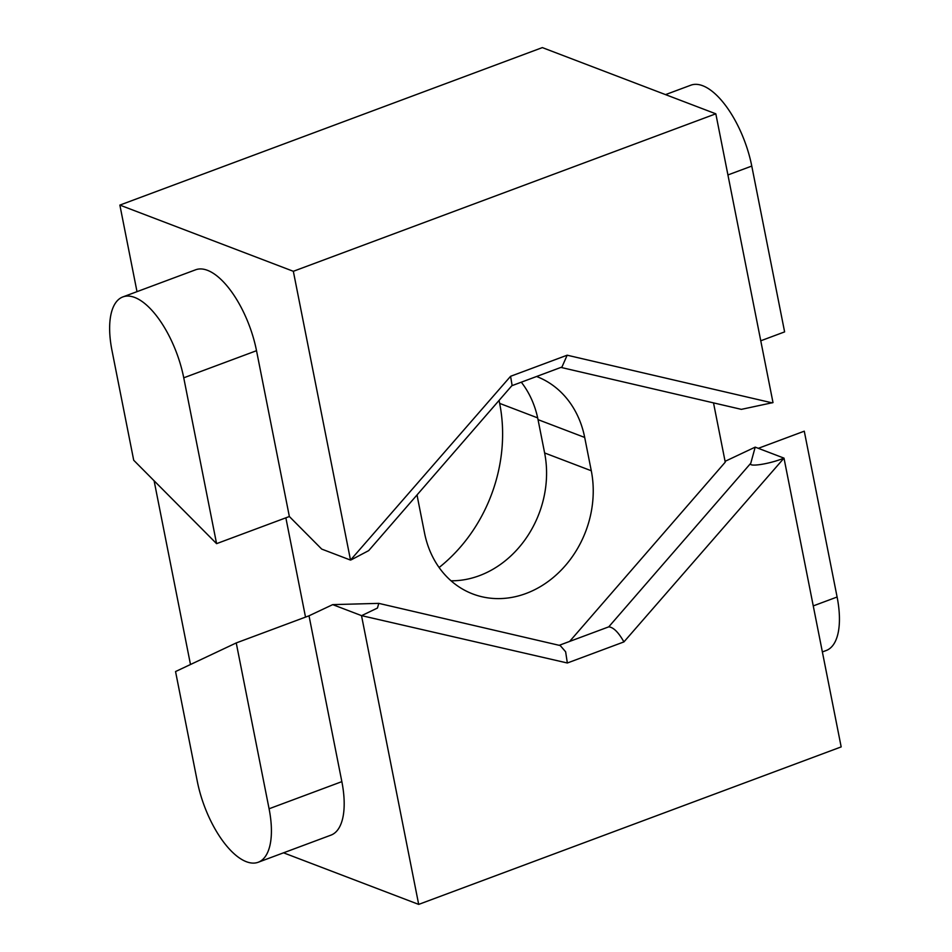 <?xml version="1.0" encoding="UTF-8"?>
<svg xmlns="http://www.w3.org/2000/svg" width="952" height="952" viewBox="0 0 952 952"><rect width="100%" height="100%" fill="white"/><g stroke="black" fill="none" stroke-linecap="round" stroke-linejoin="round"><path stroke-width="1.43" d="M665.543 94.617L690.843 85.192A71.697 30.845 69.6 0 1 702.695 85.728A71.697 30.845 69.6 0 1 751.771 166.065L784.615 331.891L760.755 340.792M289.36 516.519L216.58 543.652L183.748 377.813A71.697 30.845 -110.4 0 0 122.82 296.941L195.588 269.809A71.697 30.845 69.6 0 1 256.516 350.693L289.36 516.519L321.716 549.09L350.514 560.085L293.335 271.296L119.869 205.096L542.342 47.6L715.821 113.812L773 402.589L741.37 409.36L560.942 367.412M293.335 271.296L715.821 113.812M137.005 291.657L119.869 205.096M350.514 560.085L510.581 376.302L512.105 385.405L368.686 550.625L351.288 559.8M511.831 385.727L561.954 367.032L567.166 355.203L772.215 402.875M122.82 296.941A71.697 30.845 -110.4 0 0 111.967 350.419L133.708 460.244L216.58 543.652M197.302 781.366A71.697 30.845 -110.4 0 0 246.378 861.715A71.697 30.845 -110.4 0 0 258.23 862.25A71.697 30.845 -110.4 0 0 269.083 808.772L236.239 642.933L175.549 671.553L197.302 781.366M725.091 461.327L755.198 447.131L783.996 458.126L841.175 746.903L418.69 904.4L361.51 615.623L332.712 604.627L309.019 615.801L341.851 781.64A71.697 30.845 69.6 0 1 330.998 835.118L258.23 862.25M283.529 852.813L418.69 904.4M362.284 615.325L377.456 608.042L378.777 603.366L560.252 645.563L565.631 651.787L567.344 662.997L361.51 615.623M783.996 458.126L623.929 641.91C618.491 632.307 613.433 627.285 608.756 626.844L750.783 463.231L755.198 447.131M332.712 604.627L378.777 603.366M750.783 463.231C747.57 467.349 769.156 464.136 783.21 458.412M309.019 615.801L236.239 642.933M758.304 448.321L804.273 431.185L837.106 597.011A71.697 30.845 69.6 0 1 826.265 650.49L822.373 651.942M417.095 494.85A98.58 83.229 110.9 0 0 417.916 499.622L424.521 532.942A98.58 83.229 110.9 0 0 472.751 593.953A98.58 83.229 110.9 0 0 561.573 569.748A98.58 83.229 110.9 0 0 591.287 470.764L584.695 437.444A98.58 83.229 110.9 0 0 536.595 376.492M439.098 567.511A149.357 126.104 110.9 0 0 499.657 403.386L499.074 400.423M190.483 664.508L154.105 480.76M305.521 617.11L285.862 517.828M713.512 402.875L725.245 462.16L569.629 641.434M451.046 580.803A98.58 83.229 110.9 0 0 544.627 452.962L538.035 419.642A98.58 83.229 110.9 0 0 521.303 382.192M510.581 376.302L567.166 355.203M727.923 174.954L751.771 166.065M256.516 350.693L183.748 377.813M623.929 641.91L567.344 662.997M341.851 781.64L269.083 808.772M813.258 605.9L837.106 597.011M537.666 417.892L499.657 403.386M591.287 470.764L544.627 452.962M538.035 419.642L584.695 437.444M608.697 626.868L559.205 645.313"/></g></svg>
